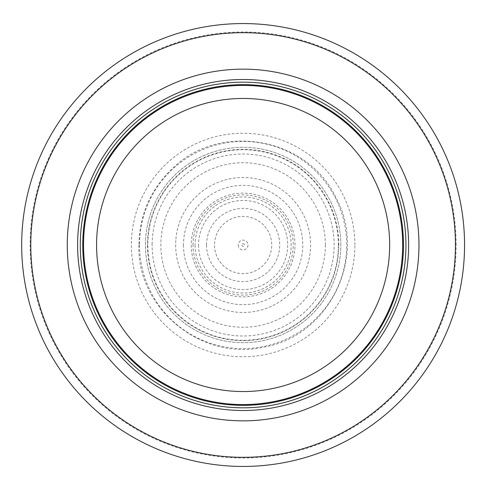 <?xml version="1.0" encoding="UTF-8"?>
<svg xmlns="http://www.w3.org/2000/svg" width="490" height="490" viewBox="0 0 490 490"><rect width="100%" height="100%" fill="white"/><g stroke="black" fill="none" stroke-linecap="round" stroke-linejoin="round"><path stroke-width="0.37" stroke-dasharray="2.45 1.84" d="M405.941 245A162.827 162.827 0 0 0 161.7 103.99A162.827 162.827 0 0 0 161.7 386.01A162.827 162.827 0 0 0 405.941 245M402.688 245A159.569 159.569 0 0 0 163.329 106.808A159.569 159.569 0 0 0 163.329 383.192A159.569 159.569 0 0 0 402.688 245A159.569 159.569 0 0 0 163.329 106.808A159.569 159.569 0 0 0 163.329 383.192A159.569 159.569 0 0 0 402.688 245A159.569 159.569 0 0 0 163.329 106.808A159.569 159.569 0 0 0 163.329 383.192A159.569 159.569 0 0 0 402.688 245M464.557 245A221.443 221.443 0 0 0 132.392 53.226A221.443 221.443 0 0 0 132.392 436.774A221.443 221.443 0 0 0 464.557 245A221.443 221.443 0 0 0 132.392 53.226A221.443 221.443 0 0 0 132.392 436.774A221.443 221.443 0 0 0 464.557 245M340.813 245A97.694 97.694 0 0 0 194.267 160.395A97.694 97.694 0 0 0 194.267 329.605A97.694 97.694 0 0 0 340.813 245A97.694 97.694 0 0 0 194.267 160.395A97.694 97.694 0 0 0 194.267 329.605A97.694 97.694 0 0 0 340.813 245M241.815 245A1.305 1.305 0 0 0 243.083 246.305A1.305 1.305 0 0 0 244.418 245.025A1.305 1.305 0 0 0 243.126 243.695A1.305 1.305 0 0 0 241.815 245M238.226 245A4.888 4.888 0 0 0 246.213 248.785A4.888 4.888 0 0 0 245.208 240.584A4.888 4.888 0 0 0 238.226 245M195.094 245A48.02 48.02 0 0 0 266.836 286.754A48.02 48.02 0 0 0 267.705 203.754A48.02 48.02 0 0 0 195.094 245M183.462 245A59.651 59.651 0 0 0 271.491 297.473A59.651 59.651 0 0 0 275.772 195.081A59.651 59.651 0 0 0 183.462 245M193.011 245A50.102 50.102 0 0 1 269.396 202.346A50.102 50.102 0 0 1 267.546 288.745A50.102 50.102 0 0 1 193.011 245M152.133 243.401A90.993 90.993 0 0 0 288.151 324.068A90.993 90.993 0 0 0 289.529 166.735A90.993 90.993 0 0 0 152.133 243.401M206.535 245A36.585 36.585 0 0 0 261.611 276.562A36.585 36.585 0 0 0 261.305 213.26A36.585 36.585 0 0 0 206.535 245M402.866 245A159.746 159.746 0 0 0 163.244 106.655A159.746 159.746 0 0 0 163.244 383.345A159.746 159.746 0 0 0 402.866 245M456.123 245A213.003 213.003 0 0 0 136.612 60.533A213.003 213.003 0 0 0 136.612 429.467A213.003 213.003 0 0 0 456.123 245M354.876 245A111.763 111.763 0 0 0 187.235 148.213A111.763 111.763 0 0 0 187.235 341.787A111.763 111.763 0 0 0 354.876 245M338.388 245A95.268 95.268 0 0 0 195.479 162.49A95.268 95.268 0 0 0 195.479 327.51A95.268 95.268 0 0 0 338.388 245M325.378 245A82.265 82.265 0 0 0 201.984 173.76A82.265 82.265 0 0 0 201.984 316.24A82.265 82.265 0 0 0 325.378 245M191.222 245A51.891 51.891 0 0 0 267.124 290.999A51.891 51.891 0 0 0 272.783 202.431A51.891 51.891 0 0 0 191.222 245M147.453 245A95.66 95.66 0 0 0 290.656 328.012A95.66 95.66 0 0 0 291.526 162.49A95.66 95.66 0 0 0 147.453 245M139.54 245A103.574 103.574 0 0 0 294.9 334.701A103.574 103.574 0 0 0 294.9 155.299A103.574 103.574 0 0 0 139.54 245M175.806 240.4A67.467 67.467 0 0 0 275.509 304.18A67.467 67.467 0 0 0 279.465 188.166A67.467 67.467 0 0 0 175.806 240.4M198.554 245.092A44.559 44.559 0 0 0 265.451 283.557A44.559 44.559 0 0 0 265.366 206.394A44.559 44.559 0 0 0 198.554 245.092M214.516 245.527A28.604 28.604 0 0 0 257.722 269.598A28.604 28.604 0 0 0 257.262 220.139A28.604 28.604 0 0 0 214.516 245.527M138.915 245.08C136.257 307.383 201.647 362.839 265.923 346.675C330.395 334.609 367.812 254.941 335.92 197.623C308.204 138.174 221.737 121.747 174.146 166.894C151.208 187.909 139.46 213.971 138.915 245.08"/><path stroke-width="0.73" d="M402.688 245A159.569 159.569 0 0 0 163.329 106.808A159.569 159.569 0 0 0 163.329 383.192A159.569 159.569 0 0 0 402.688 245A159.569 159.569 0 0 0 163.329 106.808A159.569 159.569 0 0 0 163.329 383.192A159.569 159.569 0 0 0 402.688 245A159.569 159.569 0 0 0 163.329 106.808A159.569 159.569 0 0 0 163.329 383.192A159.569 159.569 0 0 0 402.688 245M405.941 245A162.827 162.827 0 0 0 161.7 103.99A162.827 162.827 0 0 0 161.7 386.01A162.827 162.827 0 0 0 405.941 245M418.968 245A175.855 175.855 0 0 0 155.189 92.708A175.855 175.855 0 0 0 155.189 397.292A175.855 175.855 0 0 0 418.968 245M464.557 245A221.443 221.443 0 0 0 132.392 53.226A221.443 221.443 0 0 0 132.392 436.774A221.443 221.443 0 0 0 464.557 245M389.66 245A146.547 146.547 0 0 1 169.84 371.91A146.547 146.547 0 0 1 169.84 118.09A146.547 146.547 0 0 1 389.66 245M403.472 245A160.359 160.359 0 0 0 162.937 106.128A160.359 160.359 0 0 0 162.937 383.872A160.359 160.359 0 0 0 403.472 245M408.623 245A165.504 165.504 0 0 0 160.365 101.669A165.504 165.504 0 0 0 160.365 388.331A165.504 165.504 0 0 0 408.623 245M455.443 245A212.329 212.329 0 0 0 136.949 61.121A212.329 212.329 0 0 0 136.949 428.879A212.329 212.329 0 0 0 455.443 245"/></g></svg>

